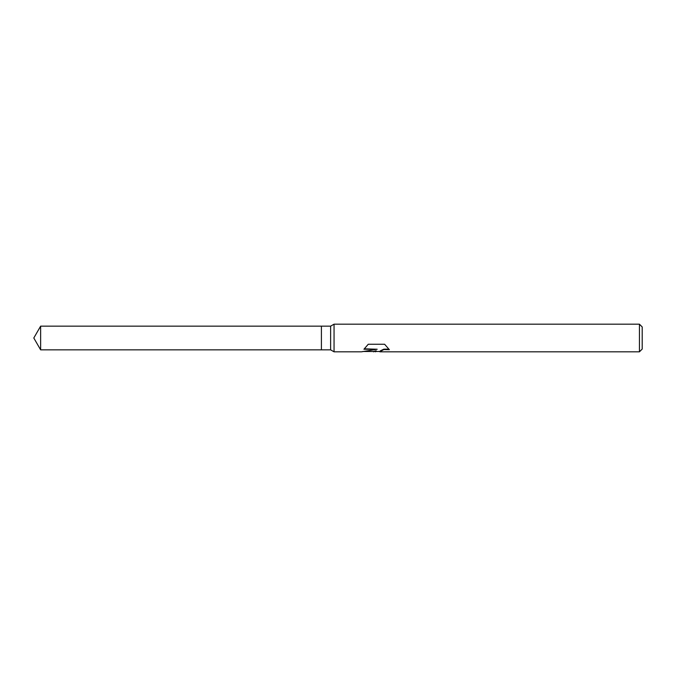 <?xml version="1.0" encoding="UTF-8"?>
<svg xmlns="http://www.w3.org/2000/svg" width="676" height="676" viewBox="0 0 676 676"><rect width="100%" height="100%" fill="white"/><g stroke="black" fill="none" stroke-linecap="round" stroke-linejoin="round"><path stroke-width="1.01" d="M364.33 348.816L377.2 349.238L361.423 351.824L334.054 351.824L330.623 349.847L321.404 349.847L321.404 326.153L330.623 326.153L334.054 324.176L639.437 324.176L642.2 326.939L642.2 349.061L639.437 351.824L379.929 351.824L380.301 350.861L383.85 349.162L388.835 349.129M330.623 349.847L330.623 326.153M334.054 351.824L334.054 324.176M376.397 351.478L372.062 351.478M375.535 351.824L376.177 350.776L373.575 351.824M639.437 351.824L639.437 324.176M377.2 349.238L363.933 349.238L368.251 344.261L384.619 344.261L389.368 349.703L383.85 349.576L379.768 351.748M362.86 351.478L373.575 351.478L376.177 350.776M321.404 349.847L40.636 349.847L33.8 338L40.636 326.153L321.404 326.153M40.636 349.847L40.636 326.153M375.586 351.478L379.768 351.478"/></g></svg>
